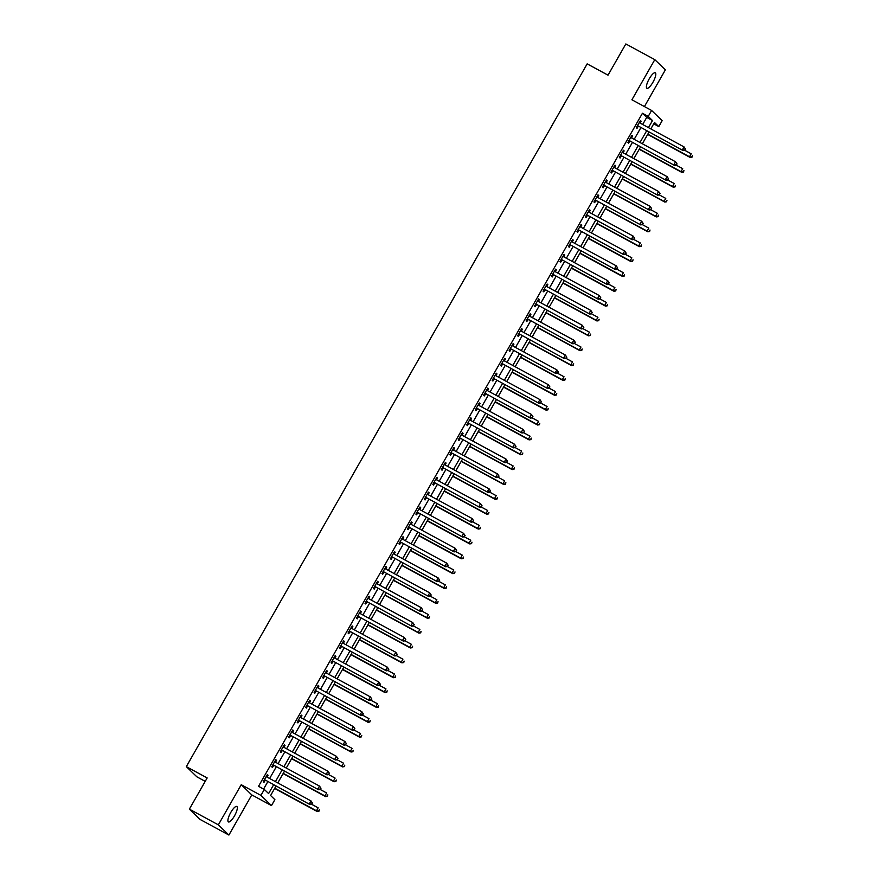 <?xml version="1.0" encoding="UTF-8"?>
<svg xmlns="http://www.w3.org/2000/svg" width="879" height="879" viewBox="0 0 879 879"><rect width="100%" height="100%" fill="white"/><g stroke="black" fill="none" stroke-linecap="round" stroke-linejoin="round"><path stroke-width="1.32" d="M234.44 815.965A8.79 2.45 118.5 0 0 236.792 806.472A8.79 2.45 118.5 0 0 230.781 812.438A8.79 2.45 118.5 0 0 228.419 821.92A8.79 2.45 118.5 0 0 234.44 815.965M652.921 82.274A8.79 2.45 118.5 0 0 655.284 72.781A8.79 2.45 118.5 0 0 649.273 78.747A8.79 2.45 118.5 0 0 646.911 88.23A8.79 2.45 118.5 0 0 652.921 82.274M275.962 786.123L270.6 795.517L274.885 799.648L271.49 805.593L260.931 795.396L264.326 789.452L268.6 793.583L273.589 784.848M251.79 794.913L241.231 784.716L218.344 824.854L189.37 809.152L199.929 819.349L228.903 835.05L251.79 794.913L271.49 805.593M205.225 781.354L196.874 776.827L186.315 766.631L587.172 63.859L608.026 75.165L625.837 43.95L654.8 59.651L631.913 99.788L651.614 110.468L662.173 120.665L658.789 126.609L654.503 122.467L650.834 128.905M644.417 106.568L665.37 69.848L654.8 59.651M653.712 123.851L658.789 126.609M218.344 824.854L228.903 835.05M642.67 124.477L646.713 117.401L642.428 113.27L258.525 786.309L264.326 789.452M263.601 789.056L267.798 781.706M269.622 778.497L276.281 766.84M278.105 763.631L284.752 751.974M286.576 748.776L293.234 737.107M295.058 733.91L301.706 722.252M303.541 719.044L310.188 707.386M312.012 704.178L318.67 692.52M320.494 689.312L327.142 677.654M328.977 674.457L335.624 662.788M337.448 659.591L344.107 647.933M345.93 644.725L352.578 633.067M354.413 629.858L361.06 618.201M362.884 614.992L369.543 603.335M371.367 600.137L378.014 588.469M379.838 585.271L386.496 573.602M388.32 570.405L394.968 558.747M396.803 555.539L403.45 543.881M405.274 540.673L411.932 529.015M413.756 525.807L420.404 514.149M422.239 510.952L428.886 499.283M430.71 496.086L437.368 484.428M439.192 481.22L445.84 469.562M447.664 466.353L454.322 454.696M456.146 451.487L462.793 439.83M464.628 436.632L471.276 424.964M473.1 421.766L479.758 410.097M481.582 406.9L488.23 395.242M490.064 392.034L496.712 380.376M498.536 377.168L505.194 365.51M507.018 362.302L513.666 350.644M515.501 347.447L522.148 335.778M523.972 332.581L530.63 320.923M532.454 317.715L539.102 306.057M540.926 302.848L547.584 291.191M549.408 287.982L556.055 276.325M557.89 273.127L564.538 261.459M566.362 258.261L573.02 246.603M574.844 243.395L581.491 231.737M583.326 228.529L589.974 216.871M591.798 213.663L598.456 202.005M600.28 198.808L606.928 187.139M608.762 183.942L615.41 172.273M617.234 169.076L623.881 157.418M625.716 154.21L632.364 142.552M634.188 139.343L640.846 127.686M640.055 123.06L641.11 121.214L640.395 120.522L636.319 127.653L637.033 128.345L638.143 126.411M631.572 137.926L632.627 136.08L631.913 135.388L627.848 142.519L628.562 143.211L629.661 141.277M623.09 152.792L624.145 150.935L623.431 150.254L619.365 157.385L620.08 158.077L621.178 156.143M614.619 167.658L615.674 165.801L614.959 165.12L610.883 172.251L611.597 172.943L612.707 171.009M606.136 182.513L607.191 180.667L606.477 179.975L602.412 187.117L603.126 187.798L604.225 185.865M597.654 197.379L598.709 195.534L597.995 194.841L593.929 201.983L594.644 202.664L595.742 200.731M589.183 212.246L590.238 210.4L589.523 209.707L585.447 216.838L586.161 217.531L587.271 215.597M580.7 227.112L581.755 225.255L581.041 224.574L576.976 231.704L577.69 232.397L578.789 230.463M572.218 241.978L573.284 240.121L572.57 239.44L568.493 246.57L569.207 247.263L570.317 245.329M563.747 256.844L564.801 254.987L564.087 254.295L560.022 261.437L560.736 262.118L561.835 260.184M555.264 271.699L556.319 269.853L555.605 269.161L551.54 276.303L552.254 276.984L553.352 275.05M546.793 286.565L547.848 284.719L547.134 284.027L543.057 291.158L543.771 291.85L544.881 289.916M538.311 301.431L539.365 299.585L538.651 298.893L534.586 306.024L535.3 306.716L536.399 304.782M529.828 316.297L530.883 314.44L530.169 313.759L526.103 320.89L526.818 321.582L527.916 319.648M521.357 331.163L522.412 329.306L521.697 328.614L517.621 335.756L518.335 336.448L519.445 334.503M512.875 346.018L513.929 344.172L513.215 343.48L509.15 350.622L509.864 351.303L510.963 349.37M504.392 360.884L505.447 359.039L504.744 358.346L500.667 365.477L501.382 366.169L502.491 364.236M495.921 375.751L496.976 373.905L496.261 373.212L492.196 380.343L492.899 381.036L494.009 379.102M487.438 390.617L488.493 388.76L487.779 388.078L483.714 395.209L484.428 395.902L485.527 393.968M478.967 405.483L480.022 403.626L479.308 402.945L475.231 410.075L475.946 410.768L477.055 408.834M470.485 420.338L471.54 418.492L470.825 417.8L466.76 424.942L467.474 425.623L468.573 423.689M462.002 435.204L463.057 433.358L462.343 432.666L458.278 439.808L458.992 440.489L460.091 438.555M453.531 450.07L454.586 448.224L453.872 447.532L449.795 454.663L450.509 455.355L451.619 453.421M445.049 464.936L446.103 463.09L445.389 462.398L441.324 469.529L442.038 470.221L443.137 468.287M436.566 479.802L437.621 477.945L436.907 477.264L432.842 484.395L433.556 485.087L434.655 483.153M428.095 494.668L429.15 492.811L428.436 492.119L424.359 499.261L425.073 499.953L426.183 498.008M419.613 509.523L420.667 507.677L419.953 506.985L415.888 514.127L416.602 514.808L417.701 512.875M411.13 524.389L412.196 522.544L411.482 521.851L407.406 528.982L408.12 529.674L409.229 527.741M402.659 539.256L403.714 537.41L403 536.717L398.934 543.848L399.648 544.54L400.747 542.607M394.177 554.122L395.231 552.265L394.517 551.583L390.452 558.714L391.166 559.407L392.265 557.473M385.705 568.988L386.76 567.131L386.046 566.45L381.969 573.58L382.684 574.273L383.793 572.339M377.223 583.843L378.278 581.997L377.563 581.305L373.498 588.447L374.212 589.128L375.311 587.194M368.74 598.709L369.795 596.863L369.081 596.171L365.016 603.313L365.73 603.994L366.829 602.06M360.269 613.575L361.324 611.729L360.61 611.037L356.533 618.168L357.248 618.86L358.357 616.926M351.787 628.441L352.842 626.584L352.127 625.903L348.062 633.034L348.776 633.726L349.875 631.792M343.304 643.307L344.359 641.45L343.656 640.769L339.58 647.9L340.294 648.592L341.404 646.658M334.833 658.173L335.888 656.316L335.174 655.624L331.108 662.766L331.812 663.447L332.921 661.513M326.351 673.028L327.406 671.182L326.691 670.49L322.626 677.632L323.34 678.313L324.439 676.38M317.879 687.894L318.934 686.049L318.22 685.356L314.144 692.487L314.858 693.179L315.968 691.246M309.397 702.76L310.452 700.915L309.738 700.222L305.672 707.353L306.386 708.045L307.485 706.112M300.915 717.627L301.969 715.77L301.255 715.088L297.19 722.219L297.904 722.912L299.003 720.978M292.443 732.493L293.498 730.636L292.784 729.944L288.708 737.085L289.422 737.778L290.531 735.833M283.961 747.348L285.016 745.502L284.302 744.81L280.236 751.952L280.95 752.633L282.049 750.699M275.479 762.214L276.533 760.368L275.819 759.676L271.754 766.807L272.468 767.499L273.567 765.565M267.007 777.08L268.062 775.234L267.348 774.542L263.271 781.673L263.986 782.365L265.095 780.431M241.231 784.716L260.931 795.396M642.428 113.27L648.219 116.413L651.614 110.468M189.37 809.152L207.169 777.937L186.315 766.631M648.999 132.114L642.351 143.771M640.527 146.969L633.88 158.638M632.045 161.835L625.398 173.493M623.574 176.701L616.915 188.359M615.091 191.567L608.444 203.225M606.609 206.433L599.961 218.091M598.138 221.288L591.479 232.957M589.655 236.154L583.008 247.823M581.173 251.02L574.525 262.678M572.701 265.887L566.043 277.544M564.219 280.753L557.572 292.41M555.748 295.619L549.089 307.276M547.265 310.474L540.618 322.143M538.783 325.34L532.136 336.998M530.312 340.206L523.653 351.864M521.829 355.072L515.182 366.73M513.347 369.938L506.7 381.596M504.876 384.793L498.217 396.462M496.393 399.659L489.746 411.317M487.911 414.525L481.263 426.183M479.44 429.391L472.792 441.049M470.957 444.258L464.31 455.915M462.486 459.124L455.827 470.781M454.003 473.979L447.356 485.647M445.521 488.845L438.874 500.503M437.05 503.711L430.391 515.369M428.567 518.577L421.92 530.235M420.085 533.443L413.438 545.101M411.614 548.298L404.955 559.967M403.131 563.164L396.484 574.822M394.66 578.03L388.002 589.688M386.178 592.896L379.53 604.554M377.695 607.763L371.048 619.42M369.224 622.618L362.566 634.286M360.742 637.484L354.094 649.152M352.259 652.35L345.612 664.008M343.788 667.216L337.129 678.874M335.306 682.082L328.658 693.74M326.823 696.948L320.176 708.606M318.352 711.803L311.704 723.472M309.869 726.669L303.222 738.327M301.398 741.535L294.74 753.193M292.916 756.401L286.268 768.059M284.433 771.268L277.786 782.925M648.46 127.62L652.504 120.544L648.219 116.413M275.424 781.64L282.071 769.982M283.895 766.774L290.553 755.116M292.377 751.908L299.025 740.25M300.849 737.052L307.507 725.384M309.331 722.186L315.979 710.529M317.813 707.32L324.461 695.663M326.285 692.454L332.943 680.796M334.767 677.588L341.415 665.93M343.249 662.733L349.897 651.064M351.721 647.867L358.379 636.209M360.203 633.001L366.851 621.343M368.686 618.135L375.333 606.477M377.157 603.269L383.804 591.611M385.639 588.414L392.287 576.745M394.111 573.547L400.769 561.879M402.593 558.681L409.24 547.024M411.075 543.815L417.723 532.158M419.547 528.949L426.205 517.291M428.029 514.083L434.676 502.425M436.511 499.228L443.159 487.559M444.983 484.362L451.641 472.704M453.465 469.496L460.113 457.838M461.936 454.63L468.595 442.972M470.419 439.764L477.066 428.106M478.901 424.909L485.549 413.24M487.373 410.043L494.031 398.374M495.855 395.176L502.502 383.519M504.337 380.31L510.985 368.653M512.809 365.444L519.467 353.787M521.291 350.578L527.938 338.92M529.773 335.723L536.421 324.054M538.245 320.857L544.892 309.199M546.727 305.991L553.374 294.333M555.198 291.125L561.857 279.467M563.681 276.259L570.328 264.601M572.163 261.404L578.811 249.735M580.634 246.538L587.293 234.88M589.117 231.671L595.764 220.014M597.599 216.805L604.247 205.148M606.07 201.939L612.729 190.282M614.553 187.084L621.2 175.415M623.024 172.218L629.683 160.549M631.507 157.352L638.154 145.694M639.989 142.486L646.636 130.828M646.713 117.401L652.504 120.544M640.264 120.753L641.11 121.214M631.781 135.619L632.627 136.08M623.299 150.485L624.145 150.935M614.828 165.351L615.674 165.801M606.345 180.206L607.191 180.667M597.863 195.072L598.709 195.534M589.391 209.938L590.238 210.4M580.909 224.804L581.755 225.255M572.438 239.67L573.284 240.121M563.955 254.525L564.801 254.987M555.473 269.392L556.319 269.853M547.002 284.258L547.848 284.719M538.519 299.124L539.365 299.585M530.037 313.99L530.883 314.44M521.566 328.845L522.412 329.306M513.083 343.711L513.929 344.172M504.612 358.577L505.447 359.039M496.13 373.443L496.976 373.905M487.647 388.309L488.493 388.76M479.176 403.175L480.022 403.626M470.694 418.03L471.54 418.492M462.211 432.897L463.057 433.358M453.74 447.763L454.586 448.224M445.257 462.629L446.103 463.09M436.775 477.495L437.621 477.945M428.304 492.35L429.15 492.811M419.821 507.216L420.667 507.677M411.35 522.082L412.196 522.544M402.868 536.948L403.714 537.41M394.385 551.814L395.231 552.265M385.914 566.68L386.76 567.131M377.432 581.535L378.278 581.997M368.949 596.401L369.795 596.863M360.478 611.268L361.324 611.729M351.996 626.134L352.842 626.584M343.524 641L344.359 641.45M335.042 655.855L335.888 656.316M326.559 670.721L327.406 671.182M318.088 685.587L318.934 686.049M309.606 700.453L310.452 700.915M301.123 715.319L301.969 715.77M292.652 730.174L293.498 730.636M284.17 745.04L285.016 745.502M275.687 759.906L276.533 760.368M267.216 774.773L268.062 775.234M638.088 125.895L683.071 150.573L638.088 125.895A1.373 1.318 -46 0 0 637.605 125.741L637.429 125.719M684.587 150.012L682.357 149.88L684.049 146.914L685.554 149.1L684.587 150.012L685.554 149.1M639.286 122.456L639.396 122.599A1.373 1.318 -46 0 0 639.78 122.917L684.049 146.914L685.268 148.826M638.802 126.576A1.373 1.318 -46 0 0 638.319 126.433L637.099 126.301M639.352 122.335L639.846 122.95M683.071 150.573L684.873 150.287M647.691 134.421L690.202 157.462L689.488 156.77L691.191 153.803L684.752 150.309M647.823 134.19L689.488 156.77L692.004 157.176L692.399 155.715L691.718 156.901M692.004 157.176L690.202 157.462M629.606 140.75L674.589 165.439L629.606 140.75A1.373 1.318 -46 0 0 629.133 140.607L628.946 140.585M676.105 164.878L673.874 164.747L675.577 161.78L677.072 163.966L676.105 164.878L677.072 163.966M630.814 137.322L630.924 137.465A1.373 1.318 -46 0 0 631.309 137.783L675.577 161.78L676.786 163.692M630.32 141.442A1.373 1.318 -46 0 0 629.847 141.299L628.617 141.167M630.88 137.201L631.364 137.816M674.589 165.439L676.39 165.153M621.134 155.616L666.117 180.305L621.134 155.616A1.373 1.318 -46 0 0 620.651 155.473L620.464 155.451M667.633 179.745L665.403 179.613L667.095 176.635L668.589 178.833L667.633 179.745L668.589 178.833M622.332 152.188L622.442 152.331A1.373 1.318 -46 0 0 622.826 152.649L667.095 176.635L668.304 178.558M621.849 156.308A1.373 1.318 -46 0 0 621.365 156.154L620.134 156.033M622.398 152.067L622.892 152.682M666.117 180.305L667.919 180.019M612.652 170.482L657.635 195.16L612.652 170.482A1.373 1.318 -46 0 0 612.169 170.339L611.993 170.317M659.151 194.611L656.921 194.479L658.613 191.501L660.118 193.699L659.151 194.611L660.118 193.699M613.85 167.054L613.971 167.186A1.373 1.318 -46 0 0 614.344 167.515L658.613 191.501L659.832 193.424M613.366 171.174A1.373 1.318 -46 0 0 612.883 171.02L611.663 170.9M613.916 166.933L614.41 167.548M657.635 195.16L659.437 194.885M639.209 149.276L681.73 172.328L681.016 171.636L682.708 168.669L676.27 165.175M639.341 149.045L681.016 171.636L683.532 172.042L683.917 170.581L683.247 171.768M683.532 172.042L681.73 172.328M630.726 164.142L673.248 187.194L672.534 186.502L674.237 183.524L667.787 180.041M630.858 163.912L672.534 186.502L675.05 186.908L675.446 185.447L674.764 186.634M675.05 186.908L673.248 187.194M622.255 179.008L664.777 202.049L664.063 201.368L665.755 198.39L659.316 194.907M622.387 178.778L664.063 201.368L666.568 201.774L666.963 200.313L666.282 201.5M666.568 201.774L664.777 202.049M604.17 185.348L649.152 210.026L604.17 185.348A1.373 1.318 -46 0 0 603.697 185.194L603.51 185.183M650.669 209.477L648.438 209.345L650.141 206.367L651.636 208.554L650.669 209.477L651.636 208.554M605.378 181.909L605.488 182.052A1.373 1.318 -46 0 0 605.873 182.371L650.141 206.367L651.35 208.279M604.884 186.04A1.373 1.318 -46 0 0 604.411 185.887L603.181 185.755M605.444 181.799L605.928 182.403M649.152 210.026L650.954 209.751M613.773 193.874L656.294 216.915L655.58 216.234L657.272 213.256L650.834 209.762M613.905 193.644L655.58 216.234L658.096 216.641L658.492 215.168L657.811 216.366M658.096 216.641L656.294 216.915M595.698 200.214L640.681 224.892L595.698 200.214A1.373 1.318 -46 0 0 595.215 200.06L595.039 200.038M642.197 224.332L639.967 224.2L641.659 221.233L643.153 223.42L642.197 224.332L643.153 223.42M596.896 196.775L597.006 196.918A1.373 1.318 -46 0 0 597.39 197.237L641.659 221.233L642.868 223.145M596.412 200.895A1.373 1.318 -46 0 0 595.929 200.753L594.698 200.621M596.962 196.654L597.456 197.27M640.681 224.892L642.483 224.606M587.216 215.08L632.199 239.758L587.216 215.08A1.373 1.318 -46 0 0 586.732 214.926L586.557 214.905M633.715 239.198L631.485 239.066L633.188 236.099L634.682 238.286L633.715 239.198L634.682 238.286M588.414 211.641L588.534 211.784A1.373 1.318 -46 0 0 588.919 212.103L633.188 236.099L634.396 238.011M587.93 215.762A1.373 1.318 -46 0 0 587.447 215.619L586.227 215.487M588.49 211.52L588.974 212.136M632.199 239.758L634.001 239.473M578.745 229.935L623.727 254.624L578.745 229.935A1.373 1.318 -46 0 0 578.261 229.793L578.074 229.771M625.233 254.064L623.013 253.932L624.705 250.954L626.2 253.152L625.233 254.064L626.2 253.152M579.942 226.507L580.052 226.65A1.373 1.318 -46 0 0 580.437 226.969L624.705 250.954L625.914 252.877M579.459 230.628A1.373 1.318 -46 0 0 578.975 230.485L577.745 230.353M580.008 226.386L580.503 227.002M623.727 254.624L625.518 254.339M570.262 244.801L615.245 269.49L570.262 244.801A1.373 1.318 -46 0 0 569.779 244.659L569.603 244.637M616.761 268.93L614.531 268.798L616.223 265.821L617.728 268.018L616.761 268.93L617.728 268.018M571.46 241.373L571.57 241.505A1.373 1.318 -46 0 0 571.954 241.835L616.223 265.821L617.443 267.743M570.976 245.494A1.373 1.318 -46 0 0 570.493 245.34L569.273 245.219M571.526 241.253L572.02 241.868M615.245 269.49L617.047 269.205M561.78 259.668L606.763 284.346L561.78 259.668A1.373 1.318 -46 0 0 561.296 259.514L561.121 259.503M608.279 283.796L606.049 283.664L607.752 280.687L609.246 282.873L608.279 283.796L609.246 282.873M562.989 256.228L563.098 256.371A1.373 1.318 -46 0 0 563.483 256.69L607.752 280.687L608.96 282.598M562.494 260.36A1.373 1.318 -46 0 0 562.011 260.206L560.791 260.074M563.054 256.119L563.538 256.723M606.763 284.346L608.565 284.071M605.301 208.741L647.812 231.781L647.098 231.089L648.801 228.122L642.362 224.628M605.422 208.51L647.098 231.089L649.614 231.496L650.01 230.034L649.328 231.221M649.614 231.496L647.812 231.781M596.819 223.607L639.341 246.647L638.626 245.955L640.319 242.989L633.88 239.495M596.951 223.376L638.626 245.955L641.143 246.362L641.527 244.9L640.857 246.087M641.143 246.362L639.341 246.647M588.337 238.462L630.858 261.513L630.144 260.821L631.836 257.844L625.398 254.361M588.469 238.231L630.144 260.821L632.66 261.228L633.056 259.766L632.375 260.953M632.66 261.228L630.858 261.513M579.865 253.328L622.376 276.38L621.662 275.687L623.365 272.71L616.926 269.227M579.997 253.097L621.662 275.687L624.178 276.094L624.573 274.633L623.892 275.819M624.178 276.094L622.376 276.38M571.383 268.194L613.905 291.235L613.19 290.553L614.882 287.576L608.444 284.082M571.515 267.963L613.19 290.553L615.707 290.96L616.091 289.488L615.421 290.685M615.707 290.96L613.905 291.235M553.309 274.534L598.291 299.212L553.309 274.534A1.373 1.318 -46 0 0 552.825 274.38L552.638 274.369M599.808 298.651L597.577 298.519L599.269 295.553L600.764 297.739L599.808 298.651L600.764 297.739M554.506 271.095L554.616 271.237A1.373 1.318 -46 0 0 555.001 271.556L599.269 295.553L600.478 297.465M554.023 275.215A1.373 1.318 -46 0 0 553.539 275.072L552.309 274.94M554.572 270.985L555.067 271.589M598.291 299.212L600.093 298.937M562.901 283.06L605.422 306.101L604.708 305.409L606.4 302.442L599.961 298.948M563.032 282.829L604.708 305.409L607.224 305.826L607.62 304.354L606.939 305.54M607.224 305.826L605.422 306.101M544.826 289.4L589.809 314.078L544.826 289.4A1.373 1.318 -46 0 0 544.343 289.246L544.167 289.224M591.325 313.517L589.095 313.385L590.787 310.419L592.292 312.605L591.325 313.517L592.292 312.605M546.024 285.961L546.134 286.104A1.373 1.318 -46 0 0 546.518 286.422L590.787 310.419L592.006 312.331M545.54 290.081A1.373 1.318 -46 0 0 545.057 289.938L543.837 289.806M546.09 285.84L546.584 286.455M589.809 314.078L591.611 313.792M554.429 297.926L596.94 320.967L596.237 320.275L597.929 317.308L591.49 313.814M554.561 297.695L596.237 320.275L598.742 320.681L599.137 319.22L598.456 320.406M598.742 320.681L596.94 320.967M536.344 304.255L581.327 328.944L536.344 304.255A1.373 1.318 -46 0 0 535.871 304.112L535.685 304.09M582.843 328.383L580.612 328.252L582.316 325.285L583.81 327.471L582.843 328.383L583.81 327.471M537.552 300.827L537.662 300.97A1.373 1.318 -46 0 0 538.047 301.288L582.316 325.285L583.524 327.197M537.058 304.947A1.373 1.318 -46 0 0 536.586 304.804L535.355 304.672M537.618 300.706L538.102 301.321M581.327 328.944L583.129 328.658M545.947 312.781L588.469 335.833L587.754 335.141L589.446 332.174L583.008 328.68M546.079 312.55L587.754 335.141L590.27 335.547L590.666 334.086L589.985 335.273M590.27 335.547L588.469 335.833M527.872 319.121L572.855 343.81L527.872 319.121A1.373 1.318 -46 0 0 527.389 318.978L527.202 318.956M574.372 343.249L572.141 343.118L573.833 340.14L575.327 342.338L574.372 343.249L575.327 342.338M529.07 315.693L529.18 315.825A1.373 1.318 -46 0 0 529.565 316.154L573.833 340.14L575.042 342.063M528.587 319.813A1.373 1.318 -46 0 0 528.103 319.659L526.873 319.538M529.136 315.572L529.63 316.187M572.855 343.81L574.657 343.524M537.465 327.647L579.986 350.699L579.272 350.007L580.975 347.029L574.525 343.546M537.596 327.417L579.272 350.007L581.788 350.413L582.184 348.952L581.502 350.139M581.788 350.413L579.986 350.699M519.39 333.987L564.373 358.665L519.39 333.987A1.373 1.318 -46 0 0 518.907 333.844L518.731 333.822M565.889 358.116L563.659 357.984L565.351 355.006L566.856 357.204L565.889 358.116L566.856 357.204M520.588 330.559L520.709 330.691A1.373 1.318 -46 0 0 521.093 331.009L565.351 355.006L566.57 356.918M520.104 334.679A1.373 1.318 -46 0 0 519.621 334.525L518.401 334.405M520.665 330.438L521.148 331.053M564.373 358.665L566.175 358.39M528.993 342.513L571.515 365.554L570.801 364.873L572.493 361.895L566.054 358.412M529.125 342.283L570.801 364.873L573.317 365.279L573.701 363.807L573.031 365.005M573.317 365.279L571.515 365.554M510.919 348.853L555.891 373.531L510.919 348.853A1.373 1.318 -46 0 0 510.435 348.699L510.249 348.688M557.407 372.982L555.176 372.85L556.879 369.872L558.374 372.059L557.407 372.982L558.374 372.059M512.116 345.414L512.226 345.557A1.373 1.318 -46 0 0 512.611 345.876L556.879 369.872L558.088 371.784M511.622 349.545A1.373 1.318 -46 0 0 511.149 349.392L509.919 349.26M512.182 345.304L512.677 345.908M555.891 373.531L557.693 373.256M520.511 357.379L563.032 380.42L562.318 379.739L564.01 376.761L557.572 373.267M520.643 357.149L562.318 379.739L564.834 380.146L565.23 378.673L564.549 379.871M564.834 380.146L563.032 380.42M502.436 363.719L547.419 388.397L502.436 363.719A1.373 1.318 -46 0 0 501.953 363.565L501.777 363.543M548.935 387.837L546.705 387.705L548.397 384.738L549.891 386.925L548.935 387.837L549.891 386.925M503.634 360.28L503.744 360.423A1.373 1.318 -46 0 0 504.128 360.742L548.397 384.738L549.606 386.65M503.151 364.4A1.373 1.318 -46 0 0 502.667 364.258L501.437 364.126M503.7 360.159L504.194 360.775M547.419 388.397L549.221 388.111M493.954 378.574L538.937 403.263L493.954 378.574A1.373 1.318 -46 0 0 493.471 378.431L493.295 378.409M540.453 402.703L538.223 402.571L539.926 399.604L541.42 401.791L540.453 402.703L541.42 401.791M495.152 375.146L495.273 375.289A1.373 1.318 -46 0 0 495.657 375.608L539.926 399.604L541.134 401.516M494.668 379.267A1.373 1.318 -46 0 0 494.185 379.124L492.965 378.992M495.229 375.025L495.712 375.641M538.937 403.263L540.739 402.978M485.483 393.44L530.466 418.129L485.483 393.44A1.373 1.318 -46 0 0 484.999 393.298L484.812 393.276M531.971 417.569L529.751 417.437L531.443 414.459L532.938 416.657L531.971 417.569L532.938 416.657M486.68 390.012L486.79 390.155A1.373 1.318 -46 0 0 487.175 390.474L531.443 414.459L532.652 416.382M486.197 394.133A1.373 1.318 -46 0 0 485.713 393.979L484.483 393.858M486.746 389.891L487.241 390.507M530.466 418.129L532.256 417.844M477 408.306L521.983 432.995L477 408.306A1.373 1.318 -46 0 0 476.517 408.164L476.341 408.142M523.499 432.435L521.269 432.303L522.961 429.326L524.466 431.523L523.499 432.435L524.466 431.523M478.198 404.878L478.308 405.01A1.373 1.318 -46 0 0 478.692 405.34L522.961 429.326L524.181 431.248M477.715 408.999A1.373 1.318 -46 0 0 477.231 408.845L476.011 408.724M478.264 404.758L478.758 405.373M521.983 432.995L523.785 432.71M468.518 423.173L513.501 447.85L468.518 423.173A1.373 1.318 -46 0 0 468.046 423.019L467.859 423.008M515.017 447.301L512.787 447.169L514.49 444.192L515.984 446.378L515.017 447.301L515.984 446.378M469.727 419.733L469.836 419.876A1.373 1.318 -46 0 0 470.221 420.195L514.49 444.192L515.698 446.103M469.232 423.865A1.373 1.318 -46 0 0 468.749 423.711L467.529 423.579M469.793 419.624L470.276 420.228M513.501 447.85L515.303 447.576M460.047 438.039L505.029 462.717L460.047 438.039A1.373 1.318 -46 0 0 459.563 437.885L459.376 437.863M506.546 462.156L504.315 462.024L506.007 459.058L507.502 461.244L506.546 462.156L507.502 461.244M461.244 434.6L461.354 434.742A1.373 1.318 -46 0 0 461.739 435.061L506.007 459.058L507.216 460.97M460.761 438.72A1.373 1.318 -46 0 0 460.277 438.577L459.047 438.445M461.31 434.479L461.805 435.094M505.029 462.717L506.831 462.431M451.564 452.905L496.547 477.583L451.564 452.905A1.373 1.318 -46 0 0 451.081 452.751L450.905 452.729M498.063 477.022L495.833 476.89L497.525 473.924L499.03 476.11L498.063 477.022L499.03 476.11M452.762 449.466L452.883 449.608A1.373 1.318 -46 0 0 453.256 449.927L497.525 473.924L498.745 475.836M452.278 453.586A1.373 1.318 -46 0 0 451.795 453.443L450.575 453.311M452.828 449.345L453.322 449.96M496.547 477.583L498.349 477.297M443.082 467.76L488.065 492.449L443.082 467.76A1.373 1.318 -46 0 0 442.609 467.617L442.423 467.595M489.581 491.888L487.351 491.757L489.054 488.79L490.548 490.976L489.581 491.888L490.548 490.976M444.291 464.332L444.4 464.475A1.373 1.318 -46 0 0 444.785 464.793L489.054 488.79L490.262 490.702M443.796 468.452A1.373 1.318 -46 0 0 443.324 468.309L442.093 468.177M444.356 464.211L444.84 464.826M488.065 492.449L489.867 492.163M434.611 482.626L479.593 507.315L434.611 482.626A1.373 1.318 -46 0 0 434.127 482.483L433.951 482.461M481.11 506.754L478.879 506.623L480.571 503.645L482.066 505.843L481.11 506.754L482.066 505.843M435.808 479.198L435.918 479.33A1.373 1.318 -46 0 0 436.303 479.659L480.571 503.645L481.78 505.568M435.325 483.318A1.373 1.318 -46 0 0 434.841 483.164L433.611 483.043M435.874 479.077L436.369 479.692M479.593 507.315L481.395 507.029M426.128 497.492L471.111 522.17L426.128 497.492A1.373 1.318 -46 0 0 425.645 497.338L425.469 497.327M472.627 521.621L470.397 521.489L472.1 518.511L473.594 520.709L472.627 521.621L473.594 520.709M427.326 494.064L427.447 494.196A1.373 1.318 -46 0 0 427.831 494.514L472.1 518.511L473.309 520.423M426.842 498.184A1.373 1.318 -46 0 0 426.359 498.03L425.139 497.91M427.403 493.943L427.886 494.547M471.111 522.17L472.913 521.895M417.657 512.358L462.629 537.036L417.657 512.358A1.373 1.318 -46 0 0 417.173 512.204L416.987 512.193M464.145 536.476L461.925 536.355L463.618 533.377L465.112 535.564L464.145 536.476L465.112 535.564M418.854 508.919L418.964 509.062A1.373 1.318 -46 0 0 419.349 509.38L463.618 533.377L464.826 535.289M418.371 513.05A1.373 1.318 -46 0 0 417.888 512.896L416.657 512.765M418.92 508.809L419.415 509.413M462.629 537.036L464.431 536.761M409.174 527.224L454.157 551.902L409.174 527.224A1.373 1.318 -46 0 0 408.691 527.07L408.515 527.048M455.674 551.342L453.443 551.21L455.135 548.243L456.64 550.43L455.674 551.342L456.64 550.43M410.372 523.785L410.482 523.928A1.373 1.318 -46 0 0 410.867 524.247L455.135 548.243L456.355 550.155M409.889 527.905A1.373 1.318 -46 0 0 409.405 527.763L408.186 527.631M410.438 523.664L410.932 524.28M454.157 551.902L455.959 551.616M400.692 542.079L445.675 566.768L400.692 542.079A1.373 1.318 -46 0 0 400.209 541.936L400.033 541.914M447.191 566.208L444.961 566.076L446.664 563.109L448.158 565.296L447.191 566.208L448.158 565.296M401.901 538.651L402.011 538.794A1.373 1.318 -46 0 0 402.395 539.113L446.664 563.109L447.872 565.021M401.406 542.772A1.373 1.318 -46 0 0 400.923 542.629L399.703 542.497M401.967 538.53L402.45 539.146M445.675 566.768L447.477 566.483M392.221 556.945L437.204 581.634L392.221 556.945A1.373 1.318 -46 0 0 391.737 556.803L391.551 556.781M438.72 581.074L436.489 580.942L438.181 577.964L439.676 580.162L438.72 581.074L439.676 580.162M393.418 553.517L393.528 553.66A1.373 1.318 -46 0 0 393.913 553.979L438.181 577.964L439.39 579.887M392.935 557.638A1.373 1.318 -46 0 0 392.452 557.484L391.221 557.363M393.484 553.396L393.979 554.012M437.204 581.634L439.006 581.349M383.738 571.811L428.721 596.489L383.738 571.811A1.373 1.318 -46 0 0 383.255 571.669L383.079 571.647M430.238 595.94L428.007 595.808L429.699 592.831L431.204 595.028L430.238 595.94L431.204 595.028M384.936 568.383L385.046 568.515A1.373 1.318 -46 0 0 385.431 568.845L429.699 592.831L430.919 594.742M384.453 572.504A1.373 1.318 -46 0 0 383.969 572.35L382.75 572.229M385.002 568.263L385.496 568.878M428.721 596.489L430.523 596.215M375.256 586.678L420.239 611.355L375.256 586.678A1.373 1.318 -46 0 0 374.784 586.524L374.597 586.513M421.755 610.806L419.525 610.674L421.228 607.697L422.722 609.883L421.755 610.806L422.722 609.883M376.465 583.238L376.575 583.381A1.373 1.318 -46 0 0 376.959 583.7L421.228 607.697L422.436 609.608M375.97 587.37A1.373 1.318 -46 0 0 375.498 587.216L374.267 587.084M376.531 583.129L377.014 583.733M420.239 611.355L422.041 611.081M366.785 601.544L411.768 626.222L366.785 601.544A1.373 1.318 -46 0 0 366.301 601.39L366.114 601.368M413.284 625.661L411.053 625.529L412.745 622.563L414.24 624.749L413.284 625.661L414.24 624.749M367.982 598.105L368.092 598.247A1.373 1.318 -46 0 0 368.477 598.566L412.745 622.563L413.954 624.475M367.499 602.225A1.373 1.318 -46 0 0 367.015 602.082L365.785 601.95M368.048 597.984L368.543 598.599M411.768 626.222L413.569 625.936M358.302 616.41L403.285 641.088L358.302 616.41A1.373 1.318 -46 0 0 357.819 616.256L357.643 616.234M404.801 640.527L402.571 640.395L404.263 637.429L405.768 639.615L404.801 640.527L405.768 639.615M359.5 612.971L359.621 613.113A1.373 1.318 -46 0 0 359.994 613.432L404.263 637.429L405.483 639.341M359.017 617.091A1.373 1.318 -46 0 0 358.533 616.948L357.313 616.816M359.577 612.85L360.06 613.465M403.285 641.088L405.087 640.802M349.831 631.265L394.803 655.954L349.831 631.265A1.373 1.318 -46 0 0 349.348 631.122L349.161 631.1M396.319 655.393L394.089 655.262L395.792 652.284L397.286 654.481L396.319 655.393L397.286 654.481M351.029 627.837L351.139 627.98A1.373 1.318 -46 0 0 351.523 628.298L395.792 652.284L397 654.207M350.534 631.957A1.373 1.318 -46 0 0 350.062 631.814L348.831 631.682M351.095 627.716L351.589 628.331M394.803 655.954L396.605 655.668M341.349 646.131L386.331 670.82L341.349 646.131A1.373 1.318 -46 0 0 340.865 645.988L340.689 645.966M387.848 670.259L385.617 670.128L387.309 667.15L388.804 669.348L387.848 670.259L388.804 669.348M342.546 642.703L342.656 642.835A1.373 1.318 -46 0 0 343.041 643.164L387.309 667.15L388.518 669.073M342.063 646.823A1.373 1.318 -46 0 0 341.579 646.669L340.349 646.548M342.612 642.582L343.107 643.197M386.331 670.82L388.133 670.534M332.866 660.997L377.849 685.675L332.866 660.997A1.373 1.318 -46 0 0 332.383 660.843L332.207 660.832M379.365 685.126L377.135 684.994L378.838 682.016L380.332 684.203L379.365 685.126L380.332 684.203M334.064 657.558L334.185 657.701A1.373 1.318 -46 0 0 334.569 658.019L378.838 682.016L380.047 683.928M333.58 661.689A1.373 1.318 -46 0 0 333.097 661.535L331.877 661.404M334.141 657.448L334.624 658.052M377.849 685.675L379.651 685.4M324.395 675.863L369.378 700.541L324.395 675.863A1.373 1.318 -46 0 0 323.911 675.709L323.725 675.698M370.883 699.981L368.664 699.849L370.356 696.882L371.85 699.069L370.883 699.981L371.85 699.069M325.593 672.424L325.702 672.567A1.373 1.318 -46 0 0 326.087 672.885L370.356 696.882L371.564 698.794M325.109 676.544A1.373 1.318 -46 0 0 324.626 676.401L323.395 676.27M325.659 672.314L326.153 672.918M369.378 700.541L371.169 700.266M315.913 690.729L360.895 715.407L315.913 690.729A1.373 1.318 -46 0 0 315.429 690.575L315.253 690.553M362.412 714.847L360.181 714.715L361.873 711.748L363.379 713.935L362.412 714.847L363.379 713.935M317.11 687.29L317.22 687.433A1.373 1.318 -46 0 0 317.605 687.752L361.873 711.748L363.093 713.66M316.627 691.41A1.373 1.318 -46 0 0 316.143 691.268L314.924 691.136M317.176 687.169L317.671 687.785M360.895 715.407L362.697 715.121M307.43 705.584L352.413 730.273L307.43 705.584A1.373 1.318 -46 0 0 306.958 705.441L306.771 705.419M353.929 729.713L351.699 729.581L353.402 726.614L354.896 728.801L353.929 729.713L354.896 728.801M308.639 702.156L308.749 702.299A1.373 1.318 -46 0 0 309.133 702.618L353.402 726.614L354.611 728.526M308.144 706.276A1.373 1.318 -46 0 0 307.661 706.134L306.441 706.002M308.705 702.035L309.188 702.651M352.413 730.273L354.215 729.988M298.959 720.45L343.942 745.139L298.959 720.45A1.373 1.318 -46 0 0 298.475 720.308L298.289 720.286M345.458 744.579L343.228 744.447L344.92 741.469L346.414 743.667L345.458 744.579L346.414 743.667M300.157 717.022L300.266 717.154A1.373 1.318 -46 0 0 300.651 717.484L344.92 741.469L346.128 743.392M299.673 721.143A1.373 1.318 -46 0 0 299.19 720.989L297.959 720.868M300.222 716.901L300.717 717.517M343.942 745.139L345.744 744.854M290.477 735.316L335.459 759.994L290.477 735.316A1.373 1.318 -46 0 0 289.993 735.174L289.817 735.152M336.976 759.445L334.745 759.313L336.437 756.336L337.943 758.533L336.976 759.445L337.943 758.533M291.674 731.888L291.795 732.02A1.373 1.318 -46 0 0 292.169 732.339L336.437 756.336L337.657 758.247M291.191 736.009A1.373 1.318 -46 0 0 290.707 735.855L289.488 735.734M291.74 731.767L292.235 732.383M335.459 759.994L337.261 759.72M512.039 372.246L554.55 395.286L553.836 394.594L555.539 391.627L549.1 388.133M512.171 372.015L553.836 394.594L556.352 395.001L556.748 393.539L556.066 394.726M556.352 395.001L554.55 395.286M503.557 387.101L546.079 410.152L545.365 409.46L547.057 406.494L540.618 403M503.689 386.87L545.365 409.46L547.881 409.867L548.265 408.405L547.595 409.592M547.881 409.867L546.079 410.152M495.075 401.967L537.596 425.018L536.882 424.326L538.574 421.349L532.136 417.866M495.207 401.736L536.882 424.326L539.398 424.733L539.794 423.271L539.113 424.458M539.398 424.733L537.596 425.018M486.603 416.833L529.114 439.885L528.4 439.192L530.103 436.215L523.664 432.732M486.735 416.602L528.4 439.192L530.916 439.599L531.312 438.138L530.63 439.324M530.916 439.599L529.114 439.885M478.121 431.699L520.643 454.74L519.928 454.058L521.621 451.081L515.182 447.587M478.253 431.468L519.928 454.058L522.445 454.465L522.829 452.993L522.159 454.19M522.445 454.465L520.643 454.74M469.639 446.565L512.16 469.606L511.446 468.914L513.149 465.947L506.7 462.453M469.771 446.334L511.446 468.914L513.962 469.32L514.358 467.859L513.677 469.045M513.962 469.32L512.16 469.606M461.167 461.431L503.689 484.472L502.975 483.78L504.667 480.813L498.228 477.319M461.299 461.2L502.975 483.78L505.48 484.186L505.875 482.725L505.194 483.911M505.48 484.186L503.689 484.472M452.685 476.286L495.207 499.338L494.492 498.646L496.185 495.679L489.746 492.185M452.817 476.055L494.492 498.646L497.009 499.052L497.404 497.591L496.723 498.778M497.009 499.052L495.207 499.338M444.214 491.152L486.724 514.204L486.01 513.512L487.713 510.534L481.274 507.051M444.334 490.921L486.01 513.512L488.526 513.918L488.922 512.457L488.241 513.644M488.526 513.918L486.724 514.204M435.731 506.018L478.253 529.059L477.539 528.378L479.231 525.4L472.792 521.906M435.863 505.788L477.539 528.378L480.055 528.784L480.439 527.312L479.769 528.51M480.055 528.784L478.253 529.059M427.249 520.884L469.771 543.925L469.056 543.244L470.748 540.266L464.31 536.772M427.381 520.654L469.056 543.244L471.573 543.651L471.968 542.178L471.287 543.365M471.573 543.651L469.771 543.925M418.778 535.75L461.288 558.791L460.574 558.099L462.277 555.132L455.838 551.638M418.909 535.52L460.574 558.099L463.09 558.506L463.486 557.044L462.804 558.231M463.09 558.506L461.288 558.791M410.295 550.606L452.817 573.657L452.103 572.965L453.795 569.999L447.356 566.505M410.427 550.375L452.103 572.965L454.619 573.372L455.003 571.91L454.333 573.097M454.619 573.372L452.817 573.657M401.813 565.472L444.334 588.523L443.62 587.831L445.312 584.854L438.874 581.371M401.945 565.241L443.62 587.831L446.136 588.238L446.532 586.776L445.851 587.963M446.136 588.238L444.334 588.523M393.342 580.338L435.852 603.379L435.149 602.697L436.841 599.72L430.402 596.237M393.473 580.107L435.149 602.697L437.654 603.104L438.05 601.643L437.368 602.829M437.654 603.104L435.852 603.379M384.859 595.204L427.381 618.245L426.667 617.563L428.359 614.586L421.92 611.092M384.991 594.973L426.667 617.563L429.183 617.97L429.578 616.498L428.897 617.695M429.183 617.97L427.381 618.245M376.377 610.07L418.898 633.111L418.184 632.419L419.887 629.452L413.438 625.958M376.509 609.839L418.184 632.419L420.7 632.825L421.096 631.364L420.415 632.55M420.7 632.825L418.898 633.111M367.905 624.936L410.427 647.977L409.713 647.285L411.405 644.318L404.966 640.824M368.037 624.705L409.713 647.285L412.229 647.691L412.614 646.23L411.943 647.416M412.229 647.691L410.427 647.977M359.423 639.791L401.945 662.843L401.231 662.151L402.923 659.173L396.484 655.69M359.555 639.56L401.231 662.151L403.747 662.557L404.142 661.096L403.461 662.283M403.747 662.557L401.945 662.843M350.952 654.657L393.462 677.709L392.748 677.017L394.451 674.039L388.013 670.556M351.084 654.426L392.748 677.017L395.264 677.423L395.66 675.962L394.979 677.149M395.264 677.423L393.462 677.709M342.469 669.523L384.991 692.564L384.277 691.883L385.969 688.905L379.53 685.411M342.601 669.293L384.277 691.883L386.793 692.289L387.178 690.817L386.507 692.015M386.793 692.289L384.991 692.564M333.987 684.389L376.509 707.43L375.794 706.738L377.487 703.771L371.048 700.277M334.119 684.159L375.794 706.738L378.311 707.155L378.706 705.683L378.025 706.87M378.311 707.155L376.509 707.43M325.516 699.255L368.026 722.296L367.312 721.604L369.015 718.637L362.577 715.143M325.648 699.025L367.312 721.604L369.828 722.011L370.224 720.549L369.543 721.736M369.828 722.011L368.026 722.296M317.033 714.111L359.555 737.162L358.841 736.47L360.533 733.504L354.094 730.009M317.165 713.88L358.841 736.47L361.357 736.877L361.741 735.415L361.071 736.602M361.357 736.877L359.555 737.162M308.551 728.977L351.073 752.028L350.358 751.336L352.061 748.359L345.612 744.876M308.683 728.746L350.358 751.336L352.875 751.743L353.27 750.281L352.589 751.468M352.875 751.743L351.073 752.028M300.08 743.843L342.601 766.884L341.887 766.202L343.579 763.225L337.14 759.742M300.211 743.612L341.887 766.202L344.392 766.609L344.788 765.137L344.107 766.334M344.392 766.609L342.601 766.884M281.994 750.183L326.977 774.86L281.994 750.183A1.373 1.318 -46 0 0 281.522 750.029L281.335 750.018M328.493 774.3L326.263 774.179L327.966 771.202L329.46 773.388L328.493 774.3L329.46 773.388M283.203 746.743L283.313 746.886A1.373 1.318 -46 0 0 283.697 747.205L327.966 771.202L329.175 773.113M282.708 750.875A1.373 1.318 -46 0 0 282.236 750.721L281.005 750.589M283.269 746.634L283.752 747.238M326.977 774.86L328.779 774.586M291.597 758.709L334.119 781.75L333.405 781.068L335.097 778.091L328.658 774.597M291.729 758.478L333.405 781.068L335.921 781.475L336.316 780.003L335.635 781.2M335.921 781.475L334.119 781.75M273.523 765.049L318.506 789.727L273.523 765.049A1.373 1.318 -46 0 0 273.039 764.895L272.864 764.873M320.022 789.166L317.791 789.034L319.484 786.068L320.978 788.254L320.022 789.166L320.978 788.254M274.72 761.61L274.83 761.752A1.373 1.318 -46 0 0 275.215 762.071L319.484 786.068L320.692 787.98M274.237 765.73A1.373 1.318 -46 0 0 273.754 765.587L272.523 765.455M274.786 761.489L275.281 762.104M318.506 789.727L320.308 789.441M283.126 773.575L325.637 796.616L324.922 795.924L326.625 792.957L320.187 789.463M283.247 773.344L324.922 795.924L327.438 796.33L327.834 794.869L327.153 796.055M327.438 796.33L325.637 796.616M265.04 779.904L310.023 804.593L265.04 779.904A1.373 1.318 -46 0 0 264.557 779.761L264.381 779.739M311.54 804.032L309.309 803.9L311.012 800.934L312.506 803.12L311.54 804.032L312.506 803.12M266.238 776.476L266.359 776.618A1.373 1.318 -46 0 0 266.744 776.937L311.012 800.934L312.221 802.846M265.755 780.596A1.373 1.318 -46 0 0 265.271 780.453L264.052 780.321M266.315 776.355L266.798 776.97M310.023 804.593L311.825 804.307M274.644 788.43L317.165 811.482L316.451 810.79L318.143 807.823L311.704 804.329M274.775 788.199L316.451 810.79L318.967 811.196L319.352 809.735L318.681 810.921M318.967 811.196L317.165 811.482M637.605 125.741L638.319 126.433M629.133 140.607L629.847 141.299M620.651 155.473L621.365 156.154M612.169 170.339L612.883 171.02M603.697 185.194L604.411 185.887M595.215 200.06L595.929 200.753M586.732 214.926L587.447 215.619M578.261 229.793L578.975 230.485M569.779 244.659L570.493 245.34M561.296 259.514L562.011 260.206M552.825 274.38L553.539 275.072M544.343 289.246L545.057 289.938M535.871 304.112L536.586 304.804M527.389 318.978L528.103 319.659M518.907 333.844L519.621 334.525M510.435 348.699L511.149 349.392M501.953 363.565L502.667 364.258M493.471 378.431L494.185 379.124M484.999 393.298L485.713 393.979M476.517 408.164L477.231 408.845M468.046 423.019L468.749 423.711M459.563 437.885L460.277 438.577M451.081 452.751L451.795 453.443M442.609 467.617L443.324 468.309M434.127 482.483L434.841 483.164M425.645 497.338L426.359 498.03M417.173 512.204L417.888 512.896M408.691 527.07L409.405 527.763M400.209 541.936L400.923 542.629M391.737 556.803L392.452 557.484M383.255 571.669L383.969 572.35M374.784 586.524L375.498 587.216M366.301 601.39L367.015 602.082M357.819 616.256L358.533 616.948M349.348 631.122L350.062 631.814M340.865 645.988L341.579 646.669M332.383 660.843L333.097 661.535M323.911 675.709L324.626 676.401M315.429 690.575L316.143 691.268M306.958 705.441L307.661 706.134M298.475 720.308L299.19 720.989M289.993 735.174L290.707 735.855M281.522 750.029L282.236 750.721M273.039 764.895L273.754 765.587M264.557 779.761L265.271 780.453"/></g></svg>
